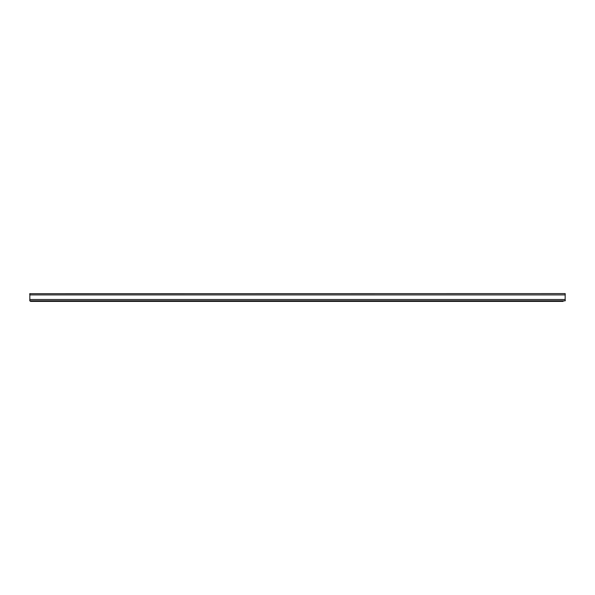 <?xml version="1.0" encoding="UTF-8"?>
<svg xmlns="http://www.w3.org/2000/svg" width="595" height="595" viewBox="0 0 595 595"><rect width="100%" height="100%" fill="white"/><g stroke="black" fill="none" stroke-linecap="round" stroke-linejoin="round"><path stroke-width="0.89" d="M29.854 294.421L29.824 300.825M565.146 300.021L565.176 293.618M29.854 299.523L565.146 299.523L565.22 300.75M29.75 299.873L29.854 300.839L565.146 300.839M565.25 294.57L565.146 293.603L29.78 293.692M29.854 293.603L29.854 294.919L565.146 294.919M557.158 300.839L33.848 300.839M30.895 300.839L30.895 301.397L563.108 301.397L563.108 300.839M29.973 300.839A1.041 1.041 0 0 0 30.895 301.397M565.25 299.873L565.25 300.453M29.75 294.57L29.75 293.989"/></g></svg>
